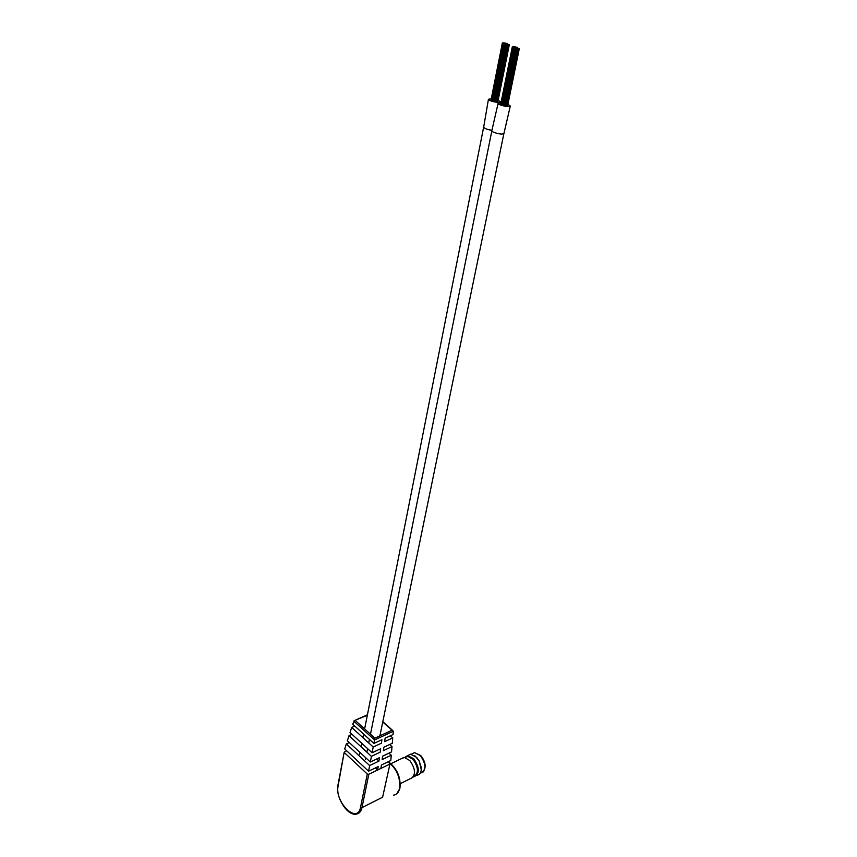 <?xml version="1.0" encoding="UTF-8"?>
<svg xmlns="http://www.w3.org/2000/svg" width="857" height="857" viewBox="0 0 857 857"><rect width="100%" height="100%" fill="white"/><g stroke="black" fill="none" stroke-linecap="round" stroke-linejoin="round"><path stroke-width="1.29" d="M500.97 102.851L498.088 103.333C497.36 104.693 507.505 107.061 508.64 106.536L510.311 106.022L507.89 104.329M498.099 103.333L491.822 130.735C491.072 132.214 501.152 134.592 502.277 134.003L503.948 133.413L510.311 106.032M491.275 98.791L488.436 99.283C489.808 100.965 493.289 102.015 498.86 102.422L500.552 101.908L498.142 100.248M488.426 99.348L483.68 127.136C484.58 128.561 487.333 129.6 491.918 130.264C487.59 129.707 484.837 128.679 483.648 127.147L483.702 127.05M505.309 43.718L504.537 43.503L505.309 43.718M505.534 43.6L504.773 43.386L505.534 43.6M506.401 43.728L505.641 43.514L506.401 43.728M507.044 43.975L506.283 43.761L507.044 43.975M504.655 43.471L503.895 43.257L504.655 43.471M505.759 43.493L504.998 43.268L505.759 43.493M504.43 43.578L503.67 43.364L504.43 43.578M504.891 43.353L504.12 43.139L504.891 43.353M506.637 43.621L505.866 43.407L506.637 43.621M507.473 44.339L506.701 44.125L507.473 44.339M506.369 44.328L505.609 44.103L506.369 44.328M494.243 101.094L494.992 101.147M504.012 43.225L503.252 43.011L504.012 43.225M505.984 43.375L505.223 43.161L505.984 43.375M492.754 100.708L494.135 101.03M503.787 43.332L503.016 43.118L503.787 43.332M505.116 43.246L504.355 43.032L505.116 43.246M507.505 43.75L506.744 43.536L507.505 43.75M507.248 44.457L506.476 44.243L507.248 44.457M506.498 44.296L495.1 101.244L495.86 101.265M505.491 44.189L504.73 43.975L505.491 44.189M493.493 100.901L504.73 43.975M503.552 43.45L502.791 43.236L503.552 43.45M504.237 43.107L503.477 42.893L504.237 43.107M506.862 43.503L506.091 43.289L506.862 43.503M508.115 44.585L507.355 44.371L508.115 44.585M495.967 101.33L496.717 101.383M505.341 43.129L504.58 42.914L505.341 43.129M503.134 43.096L502.373 42.882L503.134 43.096M497.049 101.297L497.799 101.362M503.97 43.814L503.209 43.6L503.97 43.814M492.004 100.515L492.646 100.655M517.703 48.035L516.932 47.821L517.703 48.035M515.293 47.521L514.521 47.306L515.293 47.521M515.518 47.403L514.746 47.189L515.518 47.403M516.396 47.531L515.625 47.317L516.396 47.531M517.05 47.788L516.278 47.563L517.05 47.788M514.639 47.274L513.868 47.049L514.639 47.274M515.743 47.285L514.971 47.071L515.743 47.285M517.274 47.671L516.503 47.446L517.274 47.671M514.414 47.392L513.643 47.167L514.414 47.392M514.864 47.156L514.093 46.942L514.864 47.156M516.61 47.424L515.85 47.199L516.61 47.424M516.375 48.142L515.603 47.917L516.375 48.142M503.209 104.993L504.73 105.25M513.986 47.028L513.214 46.803L513.986 47.028M515.957 47.167L515.196 46.953L515.957 47.167M518.356 48.281L517.585 48.067L518.356 48.281M501.709 104.608L503.102 104.983M513.761 47.135L512.989 46.921L513.761 47.135M515.089 47.039L514.318 46.824L515.089 47.039M517.489 47.553L516.717 47.328L517.489 47.553M517.253 48.271L516.482 48.056L517.253 48.271M504.837 105.304L505.587 105.368M515.496 48.003L514.725 47.788L515.496 48.003M515.625 47.981L503.862 105.132M513.536 47.253L512.765 47.039L513.536 47.253M514.211 46.91L513.439 46.685L514.211 46.91M516.835 47.306L516.064 47.081L516.835 47.306M505.694 105.422L506.455 105.486M515.303 46.921L514.543 46.707L515.303 46.921M513.107 46.889L512.336 46.674L513.107 46.889M506.787 105.39L507.537 105.454M513.964 47.628L513.193 47.403L513.964 47.628M514.093 47.596L502.363 104.747M382.608 797.214L390.01 763.801L382.608 797.214L361.986 807.615C361.097 811.6 359.126 813.775 356.073 814.15C346.967 815.885 335.291 796.549 337.926 785.226L344.225 752.092L338.29 784.808M389.656 764.198L380.904 768.429L381.386 765.033L390.813 760.491L391.263 755.221L382.147 759.581L382.629 756.153L391.553 751.91L392.003 746.597L383.4 750.657L383.882 747.218L392.292 743.255L392.752 737.898L384.654 741.68L385.147 738.209L393.042 734.535L393.32 731.278L382.747 722.044M337.926 785.226L338.14 785.815C334.326 802.056 357.476 824.766 360.518 807.38L367.299 774.042L344.439 752.671M380.904 768.429L368.799 774.289L361.986 807.615L360.518 807.38M344.225 752.092L346.624 750.743M367.332 715.252L354.444 720.566L352.72 724.186L373.888 743.437L381.901 739.709L381.419 743.19L373.202 747.025L372.099 752.757L380.647 748.739L380.165 752.189L371.424 756.324L370.331 762.012L379.405 757.695L378.923 761.123L369.656 765.558L368.574 771.204L378.173 766.587L377.701 769.982L375.441 767.893M368.574 771.204L344.707 748.964L346.335 743.93L349.313 742.569M370.331 762.012L347.364 740.769L349.003 735.692L352.013 734.331M372.099 752.757L350.031 732.51L351.681 727.4L354.744 726.029M393.32 731.267L374.552 739.945L373.888 743.437M390.01 763.801L388.189 761.755M391.263 755.221L388.971 753.142M392.003 746.597L389.667 744.497M392.752 737.898L390.374 735.777M367.299 774.042L368.799 774.289M369.656 765.558L346.335 743.93M378.923 761.123L376.63 759.013M371.424 756.324L349.003 735.692M373.202 747.025L351.681 727.4M353.727 721.08L374.552 739.955L374.841 738.166L391.981 730.26M421.269 769.586L419.148 760.887L414.799 755.692M416.802 775.414L417.284 775.167C420.251 774.567 421.558 771.932 421.183 767.272L419.116 760.887L416.588 757.299L410.514 754.224L408.061 755.413M413.856 776.624L414.424 776.603C419.855 773.475 419.619 767.518 413.717 758.702L407.643 755.617L404.718 757.406M413.181 777.085L414.306 776.313C418.848 772.821 418.42 767.154 413.01 759.323L407.857 756.367L404.825 757.524M411.231 778.402C415.977 774.749 415.516 768.815 409.85 760.587L404.472 757.481L401.333 758.67M410.257 754.353L408.5 755.21M393.567 795.157C396.641 794.739 398.666 792.564 399.608 788.644C400.615 778.07 396.909 769.19 388.5 762.034M355.366 720.555L374.841 738.166M420.134 773.378L421.076 772.907C426.358 769.875 426.143 764.112 420.423 755.606L414.52 752.639L412.142 753.796M500.552 101.919L500.37 102.819M379.908 735.831L503.884 133.531M359.619 754.235L359.983 752.435M361.086 746.822L361.783 743.298M362.907 737.631L363.604 734.085M364.632 728.932L483.648 127.147M365.393 759.559L365.746 757.77M366.882 752.146L367.589 748.611M368.735 742.944L369.442 739.398M370.481 734.224L491.822 130.928M508.469 44.446L497.049 101.33M504.087 43.728L492.754 100.74M507.355 44.371L495.957 101.362M505.619 44.168L494.243 101.126M502.791 43.236L491.479 100.14M508.244 44.564L496.814 101.48M502.373 42.882L491.093 99.733M509.347 44.575L497.906 101.447M503.209 43.6L491.875 100.558M516.482 48.056L504.827 105.336M518.485 48.26L506.776 105.422M517.382 48.238L505.694 105.454M514.725 47.788L503.091 105.036M512.765 47.039L501.184 104.233M518.26 48.378L506.551 105.572M512.336 46.674L500.777 103.815M519.363 48.388L507.644 105.54M513.193 47.403L501.591 104.65M388.392 761.659C397.102 768.547 400.958 777.417 399.94 788.258L396.748 793.828M392.774 730.528L382.822 721.69M367.417 714.824L354.444 720.566M410.578 778.531L400.315 783.673M403.776 757.492L391.049 763.651M407.857 756.367L404.472 757.481M410.514 754.224L407.643 755.617M423.004 772.114C426.465 767.379 425.715 761.862 420.744 755.542L414.52 752.639L411.242 754.224"/></g></svg>
